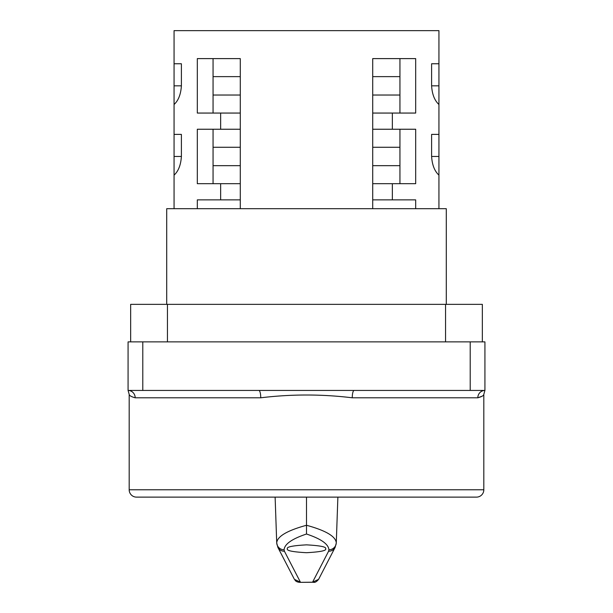 <?xml version="1.0" encoding="UTF-8"?>
<svg xmlns="http://www.w3.org/2000/svg" width="613" height="613" viewBox="0 0 613 613"><rect width="100%" height="100%" fill="white"/><g stroke="black" fill="none" stroke-linecap="round" stroke-linejoin="round"><path stroke-width="0.92" d="M213.056 95.03L240.281 95.03M213.056 76.633L240.281 76.633M213.056 165.663L240.281 165.663M213.056 147.273L240.281 147.273M399.944 76.633L372.719 76.633M399.944 95.03L372.719 95.03M399.944 147.273L372.719 147.273M399.944 165.663L372.719 165.663M166.705 304.354L166.705 208.704L197.317 208.704L197.317 199.876L220.642 199.876L220.642 183.693L197.317 183.693L197.317 129.243L220.642 129.243L220.642 113.06L197.317 113.06L197.317 58.61L240.281 58.61L240.281 208.704L446.295 208.704L446.295 304.354M197.317 208.704L240.281 208.704M287.367 548.781C286.286 550.635 292.662 551.945 306.5 552.704C320.338 551.945 326.714 550.635 325.633 548.781C326.714 546.926 320.338 545.616 306.5 544.857C292.662 545.616 286.286 546.926 287.367 548.781M470.209 390.443L470.209 341.878L484.921 341.878L484.921 390.443L128.079 390.443A7.356 7.111 -90 0 1 135.182 397.799C131.19 396.695 129.182 395.538 129.182 394.32L129.182 489.772A7.356 7.356 0 0 0 136.538 497.128L476.462 497.128A7.356 7.356 0 0 0 483.818 489.772L483.818 394.32C483.81 395.538 481.81 396.695 477.818 397.799L482.316 396.121M314.53 582.25L299.336 582.35L312.561 582.204L328.583 551.24A7.356 7.172 27.4 0 0 335.119 547.409L336.276 543.049L337.878 497.128L336.276 542.819C335.702 536.383 325.779 530.529 306.5 525.272L306.5 497.128M298.485 582.258L296.286 581.453L295.014 580.289M284.08 549.777L284.417 551.24A7.356 7.172 152.6 0 1 277.881 547.409L276.724 543.049L275.122 497.128L276.724 542.819C277.275 536.398 287.198 530.544 306.5 525.272L306.5 534.023C292.003 538.85 284.532 544.106 284.08 549.777A7.356 7.21 -177 0 1 276.724 542.819L276.724 542.819M354.153 390.443A7.356 1.9 -90 0 0 352.253 397.799C321.81 394.082 291.305 394.082 260.747 397.799L135.182 397.799M181.394 156.468L174.061 156.468L174.061 175.142C178.398 171.196 180.843 164.974 181.394 156.468L181.394 134.393L174.061 134.393L174.061 104.501C178.398 100.563 180.843 94.341 181.394 85.835L181.394 63.76L174.061 63.76L174.061 30.65L438.939 30.65L438.939 63.76L431.606 63.76L438.939 63.76L438.939 134.393L431.606 134.393L438.939 134.393L438.939 208.704M174.061 175.142L174.061 208.704M372.719 113.06L415.683 113.06L415.683 58.61L372.719 58.61L372.719 208.704M392.358 113.06L392.358 129.243L415.683 129.243L415.683 183.693L392.358 183.693L392.358 199.876L415.683 199.876L415.683 208.704M438.939 175.142C434.594 171.18 432.15 164.958 431.606 156.468L431.606 134.393M438.939 104.501C434.586 100.54 432.142 94.318 431.606 85.835L431.606 63.76M174.061 156.468L174.061 134.393L181.394 134.393M181.394 85.835L174.061 85.835L174.061 104.501M174.061 85.835L174.061 63.76L181.394 63.76M213.056 113.06L213.056 58.61M213.056 183.693L213.056 129.243M130.653 341.878L130.653 304.354L482.347 304.354L482.347 341.878M129.182 394.32L128.079 390.443L128.079 341.878L142.791 341.878L142.791 390.443M470.209 341.878L142.791 341.878M328.583 551.24L328.92 549.777C328.468 544.106 320.997 538.85 306.5 534.023M318.607 579.323L312.561 582.204L313.664 582.35C315.159 582.588 316.806 581.576 318.607 579.323M328.92 549.777A7.356 7.21 -3 0 0 336.276 542.819M294.393 579.323L300.439 582.204L284.417 551.24M258.847 390.443A7.356 1.9 -90 0 1 260.747 397.799M483.818 394.32L484.921 390.443A7.356 7.111 -90 0 0 477.818 397.799L352.253 397.799M399.944 113.06L399.944 58.61M372.719 129.243L392.358 129.243M399.944 183.693L399.944 129.243M372.719 183.693L392.358 183.693M372.719 199.876L392.358 199.876M240.281 199.876L220.642 199.876M240.281 183.693L220.642 183.693M240.281 129.243L220.642 129.243M240.281 113.06L220.642 113.06M129.182 489.772L483.818 489.772M167.441 304.354L167.441 341.878M445.559 341.878L445.559 304.354M431.606 156.468L438.939 156.468M431.606 85.835L438.939 85.835M318.599 579.346L335.119 547.409M277.881 547.409L294.401 579.346"/></g></svg>
